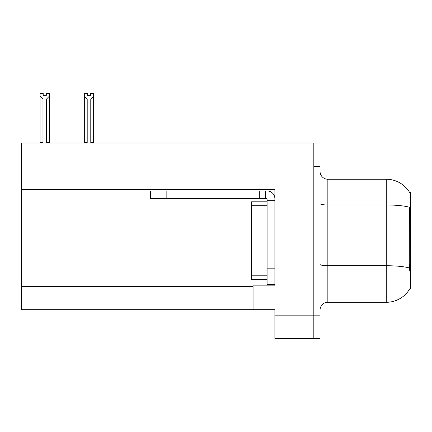 <?xml version="1.0" encoding="UTF-8"?>
<svg xmlns="http://www.w3.org/2000/svg" width="432" height="432" viewBox="0 0 432 432"><rect width="100%" height="100%" fill="white"/><g stroke="black" fill="none" stroke-linecap="round" stroke-linejoin="round"><path stroke-width="0.65" d="M21.6 189.443L274.882 189.443L274.882 285.865L253.071 285.865L253.071 309.695L21.6 309.695L21.6 143.024L313.821 143.024L313.821 338.515L274.882 338.515L274.882 315.149L313.821 315.149L313.821 338.515L320.053 338.515L320.053 315.149L313.821 315.149L313.821 166.39L320.053 166.39L320.053 315.149M253.071 309.695L274.882 309.695L274.882 315.149M409.693 192.575A27.259 27.259 0 0 0 386.257 179.237A27.259 27.259 0 0 1 409.693 192.575L410.4 192.478L410.4 289.057L409.774 288.824A27.259 27.259 0 0 1 386.257 302.297A27.259 27.259 0 0 0 409.633 289.057M320.053 310.084A7.787 7.787 0 0 1 327.845 302.297L386.257 302.297L386.257 179.237A27.259 27.259 0 0 1 409.633 192.478A27.259 27.259 0 0 0 386.257 179.237L327.845 179.237A7.787 7.787 0 0 1 320.053 171.45A7.787 7.787 0 0 0 327.845 179.237L327.845 302.297A7.787 7.787 0 0 0 320.053 310.084M409.774 271.145L409.271 264.373L409.385 207.209A27.259 4.736 180 0 0 386.257 204.984L327.845 204.984A7.787 1.35 -0 0 1 320.053 203.629M313.821 143.024L320.053 143.024L320.053 166.39M87.437 93.49L87.437 95.337L90.547 95.337L87.437 95.337M93.663 93.49L93.663 96.077L90.779 99.047L87.205 99.047L87.205 142.63L86.821 143.024M91.163 143.024L90.779 142.63L93.663 142.63L93.663 143.024L93.663 96.077M90.779 142.63L90.779 99.047M87.205 142.63L84.321 142.63L84.321 143.024L84.321 93.485L87.437 93.485M87.205 99.047L84.321 96.077M90.547 95.337L90.547 93.485L93.663 93.485M46.31 93.49L49.426 93.49L49.426 96.077L46.543 99.047L42.962 99.047L42.962 142.63L40.079 142.63L40.079 143.024M46.31 95.337L43.195 95.337L46.31 95.337L46.31 93.485M42.962 99.047L40.079 96.077L40.079 93.49L43.195 93.49L43.195 95.337M42.962 142.63L42.579 143.024M40.079 96.077L40.079 142.63M49.426 96.077L49.426 142.63L46.543 142.63L46.543 99.047M46.926 143.024L46.543 142.63M49.426 142.63L49.426 143.024M166.153 198.709L166.153 190.922L150.574 190.922L150.574 198.709L267.089 198.709L267.089 200.27L274.882 200.27M166.153 190.922L267.089 190.922A7.787 7.787 0 0 1 274.882 198.715M267.089 284.38L274.882 284.38L267.089 284.38L267.089 200.27M265.534 198.709L265.534 190.922M274.882 204.941L267.089 204.941L267.095 201.825L251.516 201.825L251.516 279.709L267.089 279.709M259.303 198.709L259.303 190.922M21.6 286.33L253.071 286.33M410.4 209.855L409.271 209.855M410.4 264.373L409.271 264.373M409.466 267.986A27.259 4.736 180 0 0 386.257 265.734L327.845 265.734A7.787 1.35 0 0 1 320.053 264.379M274.882 268.807L267.089 268.807M251.516 275.816L267.089 275.816M251.516 205.718L267.089 205.718"/></g></svg>
